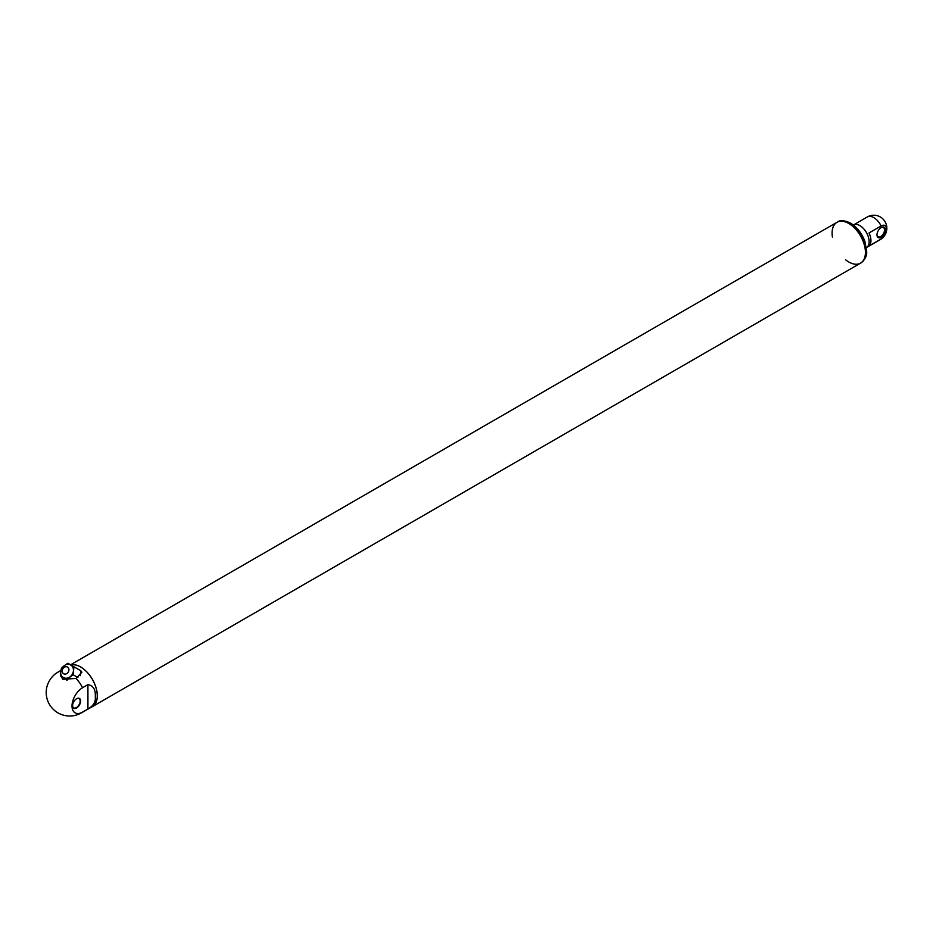 <?xml version="1.0" encoding="UTF-8"?>
<svg xmlns="http://www.w3.org/2000/svg" width="933" height="933" viewBox="0 0 933 933"><rect width="100%" height="100%" fill="white"/><g stroke="black" fill="none" stroke-linecap="round" stroke-linejoin="round"><path stroke-width="1.4" d="M866.419 247.653A13.097 7.557 -120 0 0 866.419 232.527A13.097 7.557 -120 0 0 853.333 224.97M876.985 234.58A5.341 3.079 120 0 0 878.093 236.76A5.341 3.079 120 0 0 880.752 236.504A5.341 3.079 120 0 0 884.239 231.792A5.341 3.079 120 0 0 883.423 227.524A5.341 3.079 120 0 0 880.985 227.664M881.219 237.297A5.995 3.464 120 0 0 885.452 229.961A5.995 3.464 120 0 0 881.219 227.524A5.995 3.464 120 0 0 876.985 234.859A5.995 3.464 120 0 0 881.219 237.297M881.102 225.973L869.02 232.947A13.027 7.522 -120 0 1 869.02 245.962L881.102 238.976A7.965 4.595 120 0 0 883.143 237.355A7.965 4.595 120 0 0 886.35 231.804A7.965 4.595 120 0 0 881.102 225.973A13.027 7.522 -120 0 0 873.813 217.622A13.027 7.522 -120 0 0 867.293 216.981A13.027 13.027 0 0 1 886.35 231.804M80.366 675.644L80.774 670.757L81.882 672.168L76.074 678.454A23.512 13.575 60 0 1 82.559 687.749L87.924 684.647C92.845 685.498 95.318 688.974 95.341 695.073A23.512 13.575 60 0 1 95.341 698.584C95.329 702.724 92.857 706.199 87.924 709.01L82.559 712.101A23.512 13.575 60 0 1 81.463 712.87L92.39 706.561A23.512 13.575 -120 0 0 96.484 689.557A23.512 13.575 -120 0 0 83.48 668.938A23.512 13.575 -120 0 0 70.955 665.007M63.607 677.591A7.207 5.878 -60 0 0 72.342 674.232A7.207 5.878 -60 0 0 70.698 665.054C68.342 663.106 65.31 664.144 61.59 668.168C59.957 673.008 60.587 676.122 63.502 677.521A7.207 5.878 -60 0 0 63.607 677.591M60.727 673.568L60.517 676.005L66.535 679.469L73.229 674.827L73.905 666.71L67.887 663.235L65.881 664.634M62.313 667.107L61.088 669.229M80.774 670.757L73.905 666.71M73.229 674.827L77.952 677.556M74.92 667.305L80.623 670.594M67.398 679.97L66.535 679.469A9.167 7.487 120 0 0 66.896 680.355M72.599 705.535A5.341 3.079 120 0 0 73.707 707.855A5.341 3.079 120 0 0 76.378 707.587A5.341 3.079 120 0 0 79.865 702.887A5.341 3.079 120 0 0 79.048 698.607A5.341 3.079 120 0 0 76.494 698.805M76.611 698.735L76.611 698.735A5.668 3.265 120 0 0 72.599 705.675A5.668 3.265 120 0 0 76.611 707.984A5.668 3.265 120 0 0 80.611 701.056A5.668 3.265 120 0 0 76.611 698.735L76.378 698.875M82.559 687.749A14.916 8.607 120 0 0 72.016 706.013A14.916 8.607 120 0 0 82.559 712.101M81.463 712.87A23.512 23.512 0 0 1 46.65 687.936A14.916 8.607 -60 0 1 54.219 674.827A23.512 23.512 0 0 1 57.951 672.157A23.512 13.575 60 0 1 60.598 671.2M76.074 678.454L62.593 679.271L60.668 674.174M91.516 707.062A23.57 13.61 -120 0 0 92.425 706.619L860.553 263.141A23.57 13.61 -120 0 0 860.553 235.921A23.57 13.61 -120 0 0 836.971 222.311A23.57 13.61 60 0 1 848.762 223.477A23.57 13.61 60 0 1 864.156 244.259A23.57 13.61 60 0 1 860.553 263.141A23.57 13.61 60 0 1 845.508 259.724M92.425 706.619A23.57 13.61 -120 0 0 93.323 681.043A23.57 13.61 -120 0 0 70.873 664.961M832.411 237.04A23.57 13.61 60 0 1 836.971 222.311L70.57 664.797M867.049 247.222L880.32 239.548A13.027 7.522 -120 0 0 881.102 238.976M95.341 695.073L95.341 698.584M87.924 684.647L87.924 709.01M63.642 673.766A3.872 3.161 -60 0 0 68.914 670.104A3.872 3.161 -60 0 0 64.167 667.363A3.872 3.161 -60 0 0 63.642 673.766M837.204 222.182A23.57 13.61 60 0 1 837.437 222.042A23.57 13.61 60 0 1 849.228 223.209A23.57 13.61 60 0 1 864.623 243.991A23.57 13.61 60 0 1 861.007 262.873A23.57 13.61 60 0 1 860.774 263.001M880.32 239.548A13.027 13.027 0 0 0 883.143 237.355M854.01 224.655L867.293 216.981M60.692 670.57L57.951 672.157M860.553 263.141L861.007 262.873C865.264 259.374 867.142 255.549 866.652 251.397L864.938 241.565C861.882 233.32 857.077 227.151 850.534 223.08C844.458 220.281 840.085 219.931 837.437 222.042L836.971 222.311"/></g></svg>
